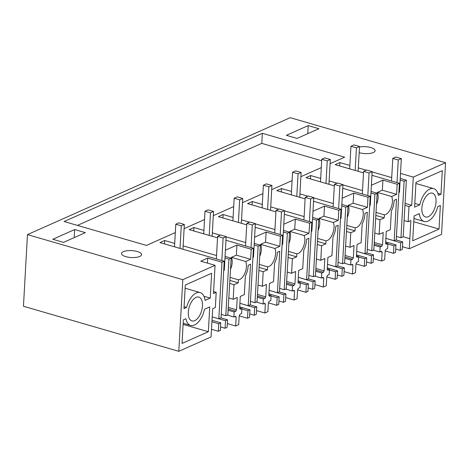 <?xml version="1.0" encoding="UTF-8"?>
<svg xmlns="http://www.w3.org/2000/svg" width="469" height="469" viewBox="0 0 469 469"><rect width="100%" height="100%" fill="white"/><g stroke="black" fill="none" stroke-linecap="round" stroke-linejoin="round"><path stroke-width="0.7" d="M178.795 351.322L23.45 306.257L27.454 234.617L182.799 279.682L215.06 265.325L213.477 293.541L216.197 292.328L215.347 307.535L212.68 308.725L211.027 336.976L178.795 351.322L182.799 279.682M27.454 234.617L290.205 117.678L445.55 162.743L413.289 177.1L400.508 173.395M374.156 244.05L381.795 246.266L380.13 247.011L379.849 252.035L381.514 251.296A4.69 2.451 -73.8 0 0 382.124 252.093L381.649 261.04L383.155 260.371L384.662 259.697L385.19 250.727A4.69 2.451 -73.8 0 0 385.917 249.332L387.587 248.593L387.869 243.563L385.624 242.913M381.649 261.04L373.306 258.618M345.055 255.464L353.333 257.868L352.6 259.257L350.935 260.002L350.654 265.032L352.325 264.287L352.928 265.085L352.454 274.031L355.467 272.694L355.994 263.719A4.69 2.451 -73.8 0 0 356.721 262.329L358.392 261.585L358.674 256.561L356.428 255.91M352.454 274.031L344.111 271.61M315.86 268.456L324.138 270.859L323.411 272.255L321.74 272.993L321.458 278.023L323.129 277.279L323.733 278.076L323.258 287.022L326.272 285.685L326.799 276.716A4.69 2.451 -73.8 0 0 327.526 275.321L329.197 274.576L329.478 269.552L327.239 268.901M323.258 287.022L314.916 284.607M286.665 281.453L294.942 283.851L294.215 285.246L292.545 285.99L292.263 291.014L293.934 290.27L294.538 291.073L294.063 300.019L297.076 298.677L297.604 289.707A4.69 2.451 -73.8 0 0 298.337 288.312L300.002 287.573L300.283 282.543L298.044 281.892M294.063 300.019L285.721 297.598M257.469 294.444L265.747 296.848L265.02 298.237L263.349 298.982L263.068 304.006L264.739 303.267L265.343 304.064L264.868 313.011L267.881 311.668L268.409 302.698A4.69 2.451 -73.8 0 0 269.142 301.309L270.806 300.565L271.088 295.534L268.848 294.884M264.868 313.011L256.525 310.589M228.186 309.018L235.825 311.234L234.154 311.973L233.873 317.003L235.544 316.258A4.69 2.451 -73.8 0 0 236.147 317.056L235.678 326.002L238.686 324.665L239.213 315.696A4.69 2.451 -73.8 0 0 239.946 314.3L241.611 313.556L241.893 308.532L239.653 307.881M235.678 326.002L227.33 323.587M402.437 246.735L409.314 248.728L441.546 234.383L445.55 162.743M188.304 312.161A12.399 6.478 -73.8 0 1 198.844 297.094A12.399 6.478 -73.8 0 1 202.479 305.847A12.399 6.478 -73.8 0 1 191.938 320.913A12.399 6.478 -73.8 0 1 188.304 312.161M209.743 306.914L204.543 309.229A17.101 8.934 -73.8 0 1 190.625 325.427A17.101 8.934 -73.8 0 1 185.923 318.703L183.356 319.846L182.036 343.431L208.353 331.724L209.743 306.914M185.308 285.005L183.989 308.596L186.556 307.453A17.101 8.934 -73.8 0 1 200.157 292.58A17.101 8.934 -73.8 0 1 205.035 300.418L210.235 298.102L211.625 273.292L185.308 285.005M215.06 265.325L200.785 261.186L207.72 258.097L221.989 262.235L224.229 261.239L160.011 242.608L164.725 240.509L174.714 243.411M228.948 259.14L231.158 258.155L227.846 314.781L225.788 315.701L228.948 259.14L224.973 257.991M216.543 255.541L183.144 245.856M231.158 258.155L225.061 256.391M230.508 269.341A10.723 5.605 106.2 0 0 231.422 257.352L245.692 261.497L250.622 259.298L251.214 249.232L236.939 245.094L225.407 250.229M251.214 249.232L253.424 248.248L225.964 240.28M217.534 237.836L189.2 229.617L193.92 227.518L203.909 230.414M258.143 246.149L260.354 245.164L257.041 301.79L254.978 302.704L258.143 246.149L254.169 244.994M245.738 242.549L226.152 236.868M220.295 235.168L212.34 232.864M260.354 245.164L254.257 243.393M259.228 264.387L267.617 266.82L268.942 266.468C273.65 264.739 277.39 253.43 274.887 248.5L279.817 246.307L280.409 236.241L266.134 232.102L254.603 237.232M280.409 236.241L282.619 235.256L255.154 227.289M246.723 224.844L218.396 216.625L223.115 214.526L233.105 217.423M287.339 233.157L289.549 232.173L286.237 288.793L284.173 289.713L287.339 233.157L283.364 232.003M274.934 229.558L255.347 223.877M249.49 222.177L241.535 219.867M289.549 232.173L283.452 230.402M288.423 251.396L296.813 253.829L298.137 253.471C302.845 251.747 306.585 240.439 304.082 235.508L309.012 233.316L309.604 223.244L295.329 219.105L283.798 224.241M309.604 223.244L311.815 222.265L284.349 214.292M275.919 211.847L247.591 203.634L252.31 201.535L262.3 204.431M316.534 220.16L318.744 219.181L315.432 275.801L313.368 276.722L316.534 220.16L312.553 219.011M304.123 216.567L284.542 210.886M278.686 209.186L270.73 206.876M318.744 219.181L312.647 217.411M317.619 238.399L326.008 240.832L327.333 240.48C332.04 238.756 335.781 227.447 333.277 222.517L338.208 220.319L338.8 210.253L324.525 206.114L312.987 211.249M338.8 210.253L341.01 209.268L313.544 201.301M305.114 198.856L276.786 190.637L281.506 188.538L291.495 191.44M345.729 207.169L347.939 206.184L344.627 262.81L342.563 263.725L345.729 207.169L341.749 206.014M333.318 203.569L313.738 197.889M307.881 196.189L299.926 193.885M347.939 206.184L341.842 204.414M346.814 225.407L355.203 227.84L356.528 227.488C361.236 225.759 364.976 214.456 362.473 209.52L367.403 207.327L367.995 197.261L353.72 193.122L342.182 198.252M367.995 197.261L370.205 196.277L342.739 188.309M334.309 185.865L305.981 177.645L310.701 175.547L320.69 178.443M374.919 194.178L377.135 193.193L373.822 249.819L371.759 250.733L374.919 194.178L370.944 193.023M362.514 190.578L342.933 184.897M337.076 183.197L329.121 180.887M377.135 193.193L371.038 191.422M376.478 204.373A10.723 5.605 106.2 0 0 377.393 192.39L391.668 196.529L396.598 194.336L397.184 184.27L382.915 180.125L371.378 185.261M397.184 184.27L399.4 183.285L371.935 175.318M363.504 172.868L335.177 164.654L339.896 162.555L349.886 165.451M404.114 181.186L406.353 180.19L403.193 236.745L400.954 237.742L404.114 181.186L400.139 180.032M391.709 177.587L372.128 171.906M366.271 170.206L358.31 167.896M406.353 180.19L400.233 178.413M74.653 229.552L85.358 232.653L63.52 242.373L52.815 239.272L74.653 229.552L74.202 237.619M175.318 232.565L146.445 245.422L64.106 221.532L262.341 133.313L344.674 157.197L330.082 163.693M184.106 228.655L204.513 219.574M213.301 215.664L233.709 206.583M242.496 202.672L262.904 193.591M271.692 189.681L292.099 180.594M300.887 176.684L321.294 167.603M318.914 128.711L308.209 125.604L286.371 135.324L297.076 138.431L318.914 128.711M125.78 256.637A10.054 3.459 3.2 0 0 136.08 257.387A10.054 3.459 3.2 0 0 141.562 254.638A10.054 3.459 3.2 0 0 137.27 251.519A10.054 3.459 3.2 0 0 126.97 250.763A10.054 3.459 3.2 0 0 121.489 253.512A10.054 3.459 3.2 0 0 125.78 256.637M359.166 152.642A10.054 3.459 3.2 0 0 359.336 152.689A10.054 3.459 3.2 0 0 369.642 153.445A10.054 3.459 3.2 0 0 375.124 150.696A10.054 3.459 3.2 0 0 370.832 147.577A10.054 3.459 3.2 0 0 359.483 146.979M391.668 196.529A10.723 5.605 -73.8 0 1 391.439 206.729A10.723 5.605 -73.8 0 1 385.717 214.497A10.723 5.605 -73.8 0 1 384.398 214.849L384.228 217.862L379.978 219.756L379.163 234.318L383.22 232.513L382.528 244.871A4.69 2.451 -73.8 0 0 381.795 246.266M399.4 183.285L396.241 239.841L394.189 240.749L396.51 199.278L394.159 200.322A13.736 7.176 -73.8 0 1 391.369 210.991L390.325 229.663L386.263 231.469L385.594 243.511A4.69 2.451 -73.8 0 1 386.198 244.308L387.869 243.563M382.124 252.093L380.67 251.671M370.205 196.277L367.045 252.832L364.993 253.747L367.315 212.269L364.964 213.313A13.736 7.176 -73.8 0 1 362.174 223.989L361.13 242.661L357.073 244.466L356.399 256.502A4.69 2.451 -73.8 0 1 357.003 257.299L358.674 256.561M355.203 227.84L355.033 230.854L350.783 232.747L349.968 247.315L354.025 245.51L353.333 257.868M352.928 265.085L351.474 264.663M341.01 209.268L337.85 265.823L335.798 266.738L338.12 225.261L335.769 226.31A13.736 7.176 -73.8 0 1 332.978 236.98L331.935 255.652L327.878 257.458L327.204 269.493A4.69 2.451 -73.8 0 1 327.808 270.296L329.478 269.552M326.008 240.832L325.838 243.845L321.587 245.738L320.773 260.307L324.829 258.501L324.138 270.859M323.733 278.076L322.279 277.66M311.815 222.265L308.655 278.821L306.603 279.729L308.924 238.258L306.574 239.301A13.736 7.176 -73.8 0 1 303.783 249.971L302.74 268.643L298.683 270.449L298.008 282.49A4.69 2.451 -73.8 0 1 298.612 283.288L300.283 282.543M296.813 253.829L296.643 256.842L292.392 258.736L291.577 273.298L295.634 271.492L294.942 283.851M294.538 291.073L293.084 290.651M282.619 235.256L279.46 291.812L277.408 292.726L279.729 251.249L277.378 252.293A13.736 7.176 -73.8 0 1 274.588 262.962L273.544 281.64L269.487 283.446L268.813 295.482A4.69 2.451 -73.8 0 1 269.423 296.279L271.088 295.534M267.617 266.82L267.447 269.833L263.197 271.727L262.382 286.289L266.439 284.484L265.747 296.848M265.343 304.064L263.889 303.642M253.424 248.248L250.264 304.803L248.212 305.718L250.534 264.24L248.183 265.29A13.736 7.176 -73.8 0 1 245.393 275.96L244.349 294.632L240.292 296.437L239.618 308.473A4.69 2.451 -73.8 0 1 240.228 309.27L241.893 308.532M245.692 261.497A10.723 5.605 -73.8 0 1 245.463 271.698A10.723 5.605 -73.8 0 1 239.747 279.46A10.723 5.605 -73.8 0 1 238.422 279.811L238.252 282.825L234.002 284.718L233.187 299.286L237.244 297.481L236.552 309.839A4.69 2.451 -73.8 0 0 235.825 311.234M236.147 317.056L234.693 316.634M409.314 248.728L409.847 238.686L403.176 236.751M413.289 177.1L411.712 205.316L405.058 203.388M409.847 238.686L410.862 220.524L408.141 221.737L408.991 206.53L411.712 205.316M421.86 208.213A12.399 6.478 -73.8 0 1 432.406 193.152A12.399 6.478 -73.8 0 1 436.035 201.905A12.399 6.478 -73.8 0 1 425.494 216.971A12.399 6.478 -73.8 0 1 421.86 208.213M439.037 229.06L440.356 205.469L437.788 206.612A17.101 8.934 -73.8 0 1 424.187 221.485A17.101 8.934 -73.8 0 1 419.304 213.647L414.104 215.963L412.72 240.773L439.037 229.06L413.781 221.731M433.714 188.638A17.101 8.934 -73.8 0 0 419.796 204.836L414.602 207.151L415.985 182.341L442.302 170.628L440.983 194.219L438.415 195.362A17.101 8.934 -73.8 0 0 433.714 188.638L415.921 183.473M216.197 292.328L213.588 291.571M208.353 331.724L183.103 324.396M210.235 298.102L203.927 296.273M184.088 306.738L186.556 307.453M207.439 263.115L207.72 258.097M224.229 261.239L221.069 317.8L218.83 318.797L212.199 316.874M218.83 318.797L221.989 262.235M220.788 322.824L218.742 323.739L218.337 331.266L220.366 330.364L220.788 322.824L212 320.274M164.537 243.921L164.725 240.509M225.085 328.265L227.113 327.362L227.553 319.817L225.507 320.726L225.085 328.265L220.559 326.952M225.507 320.726L218.835 318.791M225.788 315.701L221.262 314.388M231.422 257.352L236.353 255.159L236.939 245.094M250.622 259.298L236.353 255.159M249.983 309.833L247.937 310.742L247.532 318.275L249.561 317.372L249.983 309.833L239.712 306.849M193.726 230.93L193.92 227.518M254.28 315.274L256.309 314.371L256.748 306.82L254.696 307.734L254.28 315.274L249.754 313.96M254.696 307.734L240.615 303.513M254.978 302.704L250.452 301.391M259.703 256.35A10.723 5.605 106.2 0 0 260.617 244.361L265.548 242.168L266.134 232.102M279.817 246.307L265.548 242.168M279.178 296.842L277.126 297.751L276.728 305.284L278.756 304.381L279.178 296.842L268.901 293.858M222.922 217.938L223.115 214.526M283.469 302.282L285.504 301.379L285.943 293.829L283.892 294.743L283.469 302.282L278.949 300.969M283.892 294.743L269.804 290.516M284.173 289.713L279.647 288.4M288.898 243.352A10.723 5.605 106.2 0 0 289.813 231.369L294.743 229.171L295.329 219.105M309.012 233.316L294.743 229.171M308.373 283.845L306.321 284.759L305.923 292.293L307.951 291.39L308.373 283.845L298.096 280.867M252.117 204.941L252.31 201.535M312.665 289.291L314.693 288.388L315.139 280.837L313.087 281.746L312.665 289.291L308.139 287.978M313.087 281.746L298.999 277.525M313.368 276.722L308.842 275.409M318.088 230.361A10.723 5.605 106.2 0 0 319.008 218.372L323.938 216.18L324.525 206.114M338.208 220.319L323.938 216.18M337.569 270.853L335.517 271.768L335.118 279.295L337.147 278.393L337.569 270.853L327.292 267.875M281.312 191.95L281.506 188.538M341.86 276.294L343.888 275.391L344.334 267.84L342.282 268.755L341.86 276.294L337.334 274.981M342.282 268.755L328.194 264.534M342.563 263.725L338.038 262.417M347.283 217.37A10.723 5.605 106.2 0 0 348.203 205.381L353.134 203.188L353.72 193.122M367.403 207.327L353.134 203.188M366.764 257.862L364.712 258.771L364.313 266.304L366.342 265.401L366.764 257.862L356.487 254.878M310.507 178.959L310.701 175.547M371.055 263.302L373.084 262.4L373.529 254.849L371.477 255.763L371.055 263.302L366.529 261.989M371.477 255.763L357.39 251.536M371.759 250.733L367.233 249.42M377.393 192.39L382.329 190.197L382.915 180.125M396.598 194.336L382.329 190.197M395.959 244.865L393.907 245.779L393.509 253.313L395.537 252.41L395.959 244.865L385.682 241.887M339.703 165.967L339.896 162.555M400.25 250.311L402.279 249.408L402.724 241.857L400.673 242.766L400.25 250.311L395.725 248.998M400.673 242.766L386.585 238.545M400.954 237.742L396.428 236.429M77.444 225.401L261.778 143.367L321.675 160.744M262.341 133.313L261.778 143.367M330.106 163.189L330.78 163.382M308.209 125.604L307.764 133.677M376.009 212.416L384.398 214.849M384.228 217.862L375.833 215.423M379.978 219.756L375.651 218.501M379.163 234.318L374.801 233.058M374.25 242.473L382.528 244.871M380.13 247.011L374.086 245.258M379.849 252.035L373.177 250.1M394.189 240.749L385.881 238.34M364.313 266.304L355.983 263.889M364.712 258.771L358.65 257.012M373.529 254.849L366.858 252.914M364.993 253.747L356.686 251.337M348.203 205.381L362.473 209.52M355.033 230.854L346.638 228.421M350.783 232.747L346.456 231.493M349.968 247.315L345.606 246.049M344.961 257.041L352.6 259.257M350.935 260.002L344.891 258.249M350.654 265.032L343.982 263.097M335.118 279.295L326.787 276.88M335.517 271.768L329.455 270.003M344.334 267.84L337.662 265.905M335.798 266.738L327.491 264.328M319.008 218.372L333.277 222.517M325.838 243.845L317.443 241.412M321.587 245.738L317.267 244.484M320.773 260.307L316.411 259.04M315.772 270.038L323.411 272.255M321.74 272.993L315.701 271.24M321.458 278.023L314.793 276.089M305.923 292.293L297.592 289.877M306.321 284.759L300.26 283M315.139 280.837L308.467 278.903M306.603 279.729L298.296 277.32M289.813 231.369L304.082 235.508M296.643 256.842L288.247 254.403M292.392 258.736L288.072 257.481M291.577 273.298L287.216 272.032M286.577 283.03L294.215 285.246M292.545 285.99L286.506 284.237M292.263 291.014L285.598 289.08M276.728 305.284L268.397 302.868M277.126 297.751L271.064 295.992M285.943 293.829L279.272 291.894M277.408 292.726L269.1 290.311M260.617 244.361L274.887 248.5M267.447 269.833L259.052 267.4M263.197 271.727L258.876 270.472M262.382 286.289L258.02 285.029M257.381 296.021L265.02 298.237M263.349 298.982L257.311 297.229M263.068 304.006L256.402 302.071M247.532 318.275L239.208 315.86M247.937 310.742L241.869 308.983M256.748 306.82L250.083 304.885M248.212 305.718L239.905 303.308M230.033 277.378L238.422 279.811M238.252 282.825L229.857 280.392M234.002 284.718L229.681 283.464M233.187 299.286L228.831 298.02M228.28 307.435L236.552 309.839M234.154 311.973L228.116 310.22M233.873 317.003L227.207 315.068M218.337 331.266L211.478 329.279M218.742 323.739L211.918 321.757M227.553 319.817L220.887 317.882M408.991 206.53L404.946 205.352M408.141 221.737L404.096 220.559M440.983 194.219L437.876 193.316M419.796 204.836L414.807 203.388M393.509 253.313L385.178 250.897M393.907 245.779L387.845 244.021M402.724 241.857L396.053 239.923M221.837 260.547L223.103 237.953L226.169 236.593L224.288 270.214L223.701 270.683M216.35 258.952L217.616 236.364L223.103 237.953M174.521 246.823L175.787 224.229L181.274 225.824L180.014 248.412M223.713 270.466L224.288 270.214M217.616 236.364L220.676 234.998L226.169 236.593M181.274 225.824L184.34 224.458L182.951 249.268M175.787 224.229L178.853 222.863L184.34 224.458M251.032 247.556L252.299 224.962L255.365 223.596L253.483 257.217L252.897 257.686M245.545 245.961L246.811 223.373L252.299 224.962M203.716 233.826L204.982 211.238L210.47 212.826L209.209 235.42M252.908 257.475L253.483 257.217M246.811 223.373L249.871 222.007L255.365 223.596M210.47 212.826L213.536 211.466L212.146 236.276M204.982 211.238L208.048 209.872L213.536 211.466M280.228 234.559L281.494 211.97L284.56 210.604L282.678 244.226L282.103 244.478M274.74 232.97L276.001 210.376L281.494 211.97M232.911 220.835L234.178 198.246L239.665 199.835L238.404 222.429M282.092 244.695L282.678 244.226M276.001 210.376L279.067 209.016L284.56 210.604M239.665 199.835L242.731 198.469L241.342 223.279M234.178 198.246L237.244 196.88L242.731 198.469M309.423 221.567L310.689 198.979L313.749 197.613L311.873 231.235L311.299 231.487M303.935 219.979L305.196 197.385L310.689 198.979M262.107 207.843L263.373 185.249L268.86 186.844L267.6 209.432M311.287 231.704L311.873 231.235M305.196 197.385L308.262 196.019L313.749 197.613M268.86 186.844L271.926 185.478L270.537 210.288M263.373 185.249L266.433 183.889L271.926 185.478M338.618 208.576L339.884 185.982L342.945 184.622L341.069 218.237L340.494 218.495M333.131 206.981L334.391 184.393L339.884 185.982M291.302 194.852L292.568 172.258L298.055 173.852L296.789 196.441M340.482 218.706L341.069 218.237M334.391 184.393L337.457 183.027L342.945 184.622M298.055 173.852L301.121 172.486L299.732 197.297M292.568 172.258L295.628 170.892L301.121 172.486M367.813 195.585L369.074 172.991L372.14 171.625L370.264 205.246L369.689 205.504M362.326 193.99L363.586 171.396L369.074 172.991M320.497 181.855L321.763 159.267L327.251 160.855L325.984 183.449M369.678 205.715L370.264 205.246M363.586 171.396L366.652 170.036L372.14 171.625M327.251 160.855L330.317 159.495L328.927 184.299M321.763 159.267L324.824 157.901L330.317 159.495M397.009 182.588L398.269 159.999L401.335 158.633L399.459 192.255L398.885 192.507M391.521 180.999L392.782 158.405L398.269 159.999M349.692 168.863L350.953 146.269L356.446 147.864L355.18 170.458M398.873 192.724L399.459 192.255M392.782 158.405L395.848 157.039L401.335 158.633M356.446 147.864L359.512 146.498L358.123 171.308M350.953 146.269L354.019 144.909L359.512 146.498M183.168 323.264L190.625 325.427M185.126 288.218L200.157 292.58M424.187 221.485L413.963 218.519"/></g></svg>
